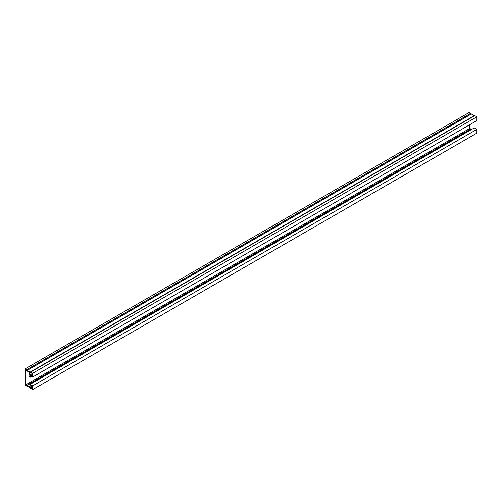 <?xml version="1.0" encoding="UTF-8"?>
<svg xmlns="http://www.w3.org/2000/svg" width="502" height="502" viewBox="0 0 502 502"><rect width="100%" height="100%" fill="white"/><g stroke="black" fill="none" stroke-linecap="round" stroke-linejoin="round"><path stroke-width="0.75" d="M32.197 373.77L30.145 374.95L32.197 376.136L32.197 373.57L30.616 372.66A0.822 0.477 60 0 1 30.496 372.785A0.822 0.477 60 0 1 30.089 372.748L27.152 371.053A0.822 0.477 60 0 1 26.619 370.351L25.615 369.767L25.615 384.877L26.619 385.461A0.822 0.477 60 0 1 26.738 385.335A0.822 0.477 60 0 1 27.152 385.373L30.089 387.067A0.822 0.477 60 0 1 30.616 387.77L32.197 388.68L32.197 386.12L30.145 384.934L30.145 384.344L474.34 127.891L476.9 129.372L476.9 133.118L32.712 389.571L32.712 385.818L476.9 129.372M32.197 386.86L30.616 387.77M30.145 374.95L30.145 375.546L32.712 377.021L32.712 373.275L30.66 372.089A0.822 0.477 -120 0 0 30.252 372.051A0.822 0.477 -120 0 0 30.151 372.151L27.089 370.382A0.822 0.477 -120 0 0 26.581 369.736L25.1 368.882L25.1 385.178L26.581 386.032A0.822 0.477 -120 0 0 26.989 386.069A0.822 0.477 -120 0 0 27.108 385.938L30.151 387.739A0.822 0.477 -120 0 0 30.66 388.385L32.712 389.571M470.813 129.014A0.822 0.477 60 0 1 470.926 128.882A0.822 0.477 60 0 1 471.34 128.92L471.943 129.271M469.803 124.672L469.803 128.43L470.757 128.983M469.803 128.43L25.615 384.877M32.712 377.021L476.9 120.574L476.9 116.822L474.848 115.642A0.822 0.477 -120 0 0 474.44 115.598A0.822 0.477 -120 0 0 474.34 115.698M32.712 373.275L476.9 116.822M31.726 376.456L31.337 376.682A3.263 1.882 -60 0 1 29.706 376.845A3.263 1.882 -60 0 1 29.963 372.672M25.1 368.882L469.288 112.429L470.769 113.283L26.581 369.736M29.467 376.663A3.263 1.882 120 0 0 30.823 376.387L31.218 376.161M32.712 385.818L30.145 384.344M474.264 115.698L471.278 113.935A0.822 0.477 -120 0 0 470.769 113.283M31.965 385.982L30.089 387.067M471.34 128.92L27.152 385.373M474.848 115.642L30.66 372.089M30.823 376.387L31.337 376.682M471.278 113.935L27.089 370.382M471.34 114.01L27.152 370.457M470.926 128.882L26.738 385.335M474.44 115.598L30.252 372.051"/></g></svg>
